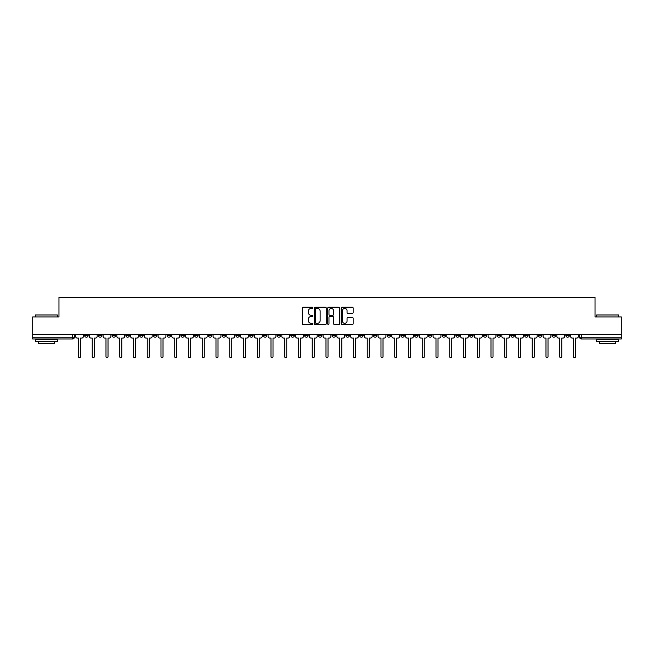 <?xml version="1.0" encoding="UTF-8"?>
<svg xmlns="http://www.w3.org/2000/svg" width="654" height="654" viewBox="0 0 654 654"><rect width="100%" height="100%" fill="white"/><g stroke="black" fill="none" stroke-linecap="round" stroke-linejoin="round"><path stroke-width="0.98" d="M312.898 307.83A0.605 0.605 0 0 0 312.293 307.225L303.096 307.225A0.867 0.867 0 0 0 302.238 308.083L302.238 323.656A0.867 0.867 0 0 0 303.096 324.523L312.293 324.523A0.605 0.605 0 0 0 312.898 323.918A0.605 0.605 0 0 0 312.293 323.313L311.1 323.313A2.771 2.771 0 0 1 308.336 320.542L308.336 319.25A2.771 2.771 0 0 1 311.1 316.479L312.293 316.479A0.605 0.605 0 0 0 312.898 315.874A0.605 0.605 0 0 0 312.293 315.269L311.1 315.269A2.771 2.771 0 0 1 308.336 312.498L308.336 311.198A2.771 2.771 0 0 1 311.1 308.435L312.293 308.435A0.605 0.605 0 0 0 312.898 307.83M538.356 334.472L538.356 335.437L541.888 335.437A1.766 1.766 0 0 1 540.122 337.202A1.766 1.766 0 0 1 538.356 335.437L538.356 334.472M455.863 334.472L455.863 335.437L459.386 335.437A1.766 1.766 0 0 1 457.62 337.202A1.766 1.766 0 0 1 455.863 335.437L455.863 334.472M442.112 334.472L442.112 335.437L445.636 335.437A1.766 1.766 0 0 1 443.87 337.202A1.766 1.766 0 0 1 442.112 335.437L442.112 334.472M359.61 334.472L359.61 335.437L363.133 335.437A1.766 1.766 0 0 1 361.376 337.202A1.766 1.766 0 0 1 359.61 335.437L359.61 334.472M345.86 334.472L345.86 335.437L349.391 335.437A1.766 1.766 0 0 1 347.626 337.202A1.766 1.766 0 0 1 345.86 335.437L345.86 334.472M332.109 334.472L332.109 335.437L335.641 335.437A1.766 1.766 0 0 1 333.875 337.202A1.766 1.766 0 0 1 332.109 335.437L332.109 334.472M304.609 334.472L304.609 335.437L308.14 335.437A1.766 1.766 0 0 1 306.374 337.202A1.766 1.766 0 0 1 304.609 335.437L304.609 334.472M277.116 335.437L277.116 334.472L277.116 335.437A1.766 1.766 0 0 0 278.874 337.202A1.766 1.766 0 0 1 277.116 335.437L280.64 335.437A1.766 1.766 0 0 1 278.874 337.202A1.766 1.766 0 0 0 280.64 335.437L280.64 334.472L280.64 335.437M263.366 335.437L263.366 334.472L263.366 335.437A1.766 1.766 0 0 0 265.123 337.202A1.766 1.766 0 0 1 263.366 335.437L266.889 335.437A1.766 1.766 0 0 1 265.123 337.202M249.615 335.437L249.615 334.472L249.615 335.437A1.766 1.766 0 0 0 251.373 337.202A1.766 1.766 0 0 1 249.615 335.437L253.139 335.437A1.766 1.766 0 0 1 251.373 337.202A1.766 1.766 0 0 0 253.139 335.437L253.139 334.472L253.139 335.437M235.865 334.472L235.865 335.437L239.389 335.437A1.766 1.766 0 0 1 237.623 337.202A1.766 1.766 0 0 1 235.865 335.437L235.865 334.472M222.115 334.472L222.115 335.437L225.638 335.437A1.766 1.766 0 0 1 223.872 337.202A1.766 1.766 0 0 1 222.115 335.437L222.115 334.472M208.364 334.472L208.364 335.437L211.888 335.437A1.766 1.766 0 0 1 210.13 337.202A1.766 1.766 0 0 1 208.364 335.437L208.364 334.472M194.614 335.437L194.614 334.472L194.614 335.437A1.766 1.766 0 0 0 196.38 337.202A1.766 1.766 0 0 1 194.614 335.437L198.137 335.437A1.766 1.766 0 0 1 196.38 337.202M167.113 335.437L167.113 334.472L167.113 335.437A1.766 1.766 0 0 0 168.879 337.202A1.766 1.766 0 0 1 167.113 335.437L170.637 335.437A1.766 1.766 0 0 1 168.879 337.202A1.766 1.766 0 0 0 170.637 335.437L170.637 334.472L170.637 335.437M153.363 335.437L153.363 334.472L153.363 335.437A1.766 1.766 0 0 0 155.129 337.202A1.766 1.766 0 0 1 153.363 335.437L156.886 335.437A1.766 1.766 0 0 1 155.129 337.202A1.766 1.766 0 0 0 156.886 335.437L156.886 334.472L156.886 335.437M139.613 335.437L139.613 334.472L139.613 335.437A1.766 1.766 0 0 0 141.378 337.202A1.766 1.766 0 0 1 139.613 335.437L143.136 335.437A1.766 1.766 0 0 1 141.378 337.202A1.766 1.766 0 0 0 143.136 335.437L143.136 334.472L143.136 335.437M125.862 335.437L125.862 334.472L125.862 335.437A1.766 1.766 0 0 0 127.628 337.202A1.766 1.766 0 0 1 125.862 335.437L129.386 335.437A1.766 1.766 0 0 1 127.628 337.202M112.112 335.437L112.112 334.472L112.112 335.437A1.766 1.766 0 0 0 113.878 337.202A1.766 1.766 0 0 1 112.112 335.437L115.644 335.437A1.766 1.766 0 0 1 113.878 337.202A1.766 1.766 0 0 0 115.644 335.437L115.644 334.472L115.644 335.437M98.362 335.437L98.362 334.472L98.362 335.437A1.766 1.766 0 0 0 100.127 337.202A1.766 1.766 0 0 1 98.362 335.437L101.893 335.437A1.766 1.766 0 0 1 100.127 337.202A1.766 1.766 0 0 0 101.893 335.437L101.893 334.472L101.893 335.437M352.285 313.323A0.867 0.867 0 0 0 353.152 312.457L353.152 308.083A0.867 0.867 0 0 0 352.285 307.225L342.075 307.225A0.867 0.867 0 0 0 341.208 308.083L341.208 323.656A0.867 0.867 0 0 0 342.075 324.523L352.285 324.523A0.867 0.867 0 0 0 353.152 323.656L353.152 318.384A0.867 0.867 0 0 0 352.285 317.517L347.912 317.517A0.867 0.867 0 0 0 347.053 318.384L347.053 321A2.314 2.314 0 0 1 344.74 323.313A2.314 2.314 0 0 1 342.418 321L342.418 310.748A2.314 2.314 0 0 1 344.74 308.435A2.314 2.314 0 0 1 347.053 310.748L347.053 312.457A0.867 0.867 0 0 0 347.912 313.323L352.285 313.323M32.7 334.472L32.7 316.928L58.966 316.928L58.966 297.276L595.034 297.276L595.034 316.928L621.3 316.928L621.3 334.472L32.7 334.472L32.7 337.202L74.392 337.202L74.392 334.472L74.392 337.202A1.766 1.766 0 0 1 72.627 338.968L32.7 338.968L32.7 337.202M326.24 308.083A0.867 0.867 0 0 0 325.381 307.225L315.171 307.225A0.867 0.867 0 0 0 314.304 308.083L314.304 323.656A0.867 0.867 0 0 0 315.171 324.523L325.381 324.523A0.867 0.867 0 0 0 326.24 323.656L326.24 308.083M328.619 307.225L338.829 307.225A0.867 0.867 0 0 1 339.696 308.083L339.696 323.656A0.867 0.867 0 0 1 338.829 324.523L334.464 324.523A0.867 0.867 0 0 1 333.597 323.656L333.597 317.345A0.867 0.867 0 0 0 332.731 316.479L329.837 316.479A0.867 0.867 0 0 0 328.97 317.345L328.97 323.918A0.605 0.605 0 0 1 328.365 324.523A0.605 0.605 0 0 1 327.76 323.918L327.76 308.083A0.867 0.867 0 0 1 328.619 307.225M579.607 334.472L579.607 337.202L621.3 337.202L621.3 338.968L581.373 338.968A1.766 1.766 0 0 1 579.607 337.202M621.3 334.472L621.3 337.202M569.389 334.472L569.389 335.437A1.766 1.766 0 0 1 567.623 337.202A1.766 1.766 0 0 1 565.857 335.437A1.766 1.766 0 0 0 567.623 337.202M565.857 334.472L565.857 335.437L569.389 335.437M555.638 334.472L555.638 335.437A1.766 1.766 0 0 1 553.873 337.202A1.766 1.766 0 0 1 552.107 335.437L555.638 335.437M552.107 334.472L552.107 335.437M541.888 334.472L541.888 335.437A1.766 1.766 0 0 1 540.122 337.202M528.138 334.472L528.138 335.437A1.766 1.766 0 0 1 526.372 337.202A1.766 1.766 0 0 1 524.614 335.437L528.138 335.437M524.614 334.472L524.614 335.437M514.387 334.472L514.387 335.437A1.766 1.766 0 0 1 512.622 337.202A1.766 1.766 0 0 1 510.864 335.437L514.387 335.437M510.864 334.472L510.864 335.437M500.637 334.472L500.637 335.437A1.766 1.766 0 0 1 498.871 337.202A1.766 1.766 0 0 1 497.114 335.437A1.766 1.766 0 0 0 498.871 337.202M497.114 334.472L497.114 335.437L500.637 335.437M486.887 334.472L486.887 335.437A1.766 1.766 0 0 1 485.121 337.202A1.766 1.766 0 0 1 483.363 335.437L486.887 335.437M483.363 334.472L483.363 335.437M473.136 334.472L473.136 335.437A1.766 1.766 0 0 1 471.371 337.202A1.766 1.766 0 0 1 469.613 335.437L473.136 335.437M469.613 334.472L469.613 335.437M459.386 334.472L459.386 335.437M445.636 334.472L445.636 335.437L445.636 334.472M431.885 334.472L431.885 335.437A1.766 1.766 0 0 1 430.128 337.202A1.766 1.766 0 0 1 428.362 335.437L431.885 335.437M428.362 334.472L428.362 335.437M418.135 334.472L418.135 335.437A1.766 1.766 0 0 1 416.377 337.202A1.766 1.766 0 0 1 414.611 335.437L418.135 335.437M414.611 334.472L414.611 335.437M404.385 334.472L404.385 335.437A1.766 1.766 0 0 1 402.627 337.202A1.766 1.766 0 0 1 400.861 335.437L404.385 335.437M400.861 334.472L400.861 335.437M390.634 334.472L390.634 335.437A1.766 1.766 0 0 1 388.877 337.202A1.766 1.766 0 0 1 387.111 335.437L390.634 335.437M387.111 334.472L387.111 335.437M376.884 334.472L376.884 335.437A1.766 1.766 0 0 1 375.126 337.202A1.766 1.766 0 0 1 373.36 335.437L376.884 335.437M373.36 334.472L373.36 335.437M363.133 334.472L363.133 335.437A1.766 1.766 0 0 1 361.376 337.202M349.391 334.472L349.391 335.437M335.641 335.437L335.641 334.472L335.641 335.437A1.766 1.766 0 0 1 333.875 337.202M321.891 334.472L321.891 335.437A1.766 1.766 0 0 1 320.125 337.202A1.766 1.766 0 0 1 318.359 335.437A1.766 1.766 0 0 0 320.125 337.202A1.766 1.766 0 0 0 321.891 335.437L318.359 335.437L318.359 334.472M308.14 335.437L308.14 334.472L308.14 335.437A1.766 1.766 0 0 1 306.374 337.202M294.39 334.472L294.39 335.437A1.766 1.766 0 0 1 292.624 337.202A1.766 1.766 0 0 1 290.867 335.437A1.766 1.766 0 0 0 292.624 337.202M290.867 334.472L290.867 335.437L294.39 335.437M266.889 334.472L266.889 335.437L266.889 334.472M239.389 335.437L239.389 334.472L239.389 335.437A1.766 1.766 0 0 1 237.623 337.202M225.638 335.437L225.638 334.472L225.638 335.437A1.766 1.766 0 0 1 223.872 337.202M211.888 335.437L211.888 334.472L211.888 335.437A1.766 1.766 0 0 1 210.13 337.202M198.137 334.472L198.137 335.437L198.137 334.472M184.387 335.437L184.387 334.472L184.387 335.437A1.766 1.766 0 0 1 182.63 337.202A1.766 1.766 0 0 1 180.864 335.437L184.387 335.437A1.766 1.766 0 0 1 182.63 337.202M180.864 334.472L180.864 335.437M129.386 334.472L129.386 335.437L129.386 334.472M88.143 334.472L88.143 335.437A1.766 1.766 0 0 1 86.377 337.202A1.766 1.766 0 0 1 84.611 335.437A1.766 1.766 0 0 0 86.377 337.202A1.766 1.766 0 0 0 88.143 335.437L88.143 334.472M84.611 334.472L84.611 335.437L88.143 335.437M72.627 334.472L72.627 338.968A1.766 1.766 0 0 0 74.392 337.202M316.119 308.435A0.605 0.605 0 0 0 315.514 309.04L315.514 322.708A0.605 0.605 0 0 0 316.119 323.313L317.378 323.313A2.771 2.771 0 0 0 320.141 320.542L320.141 311.198A2.771 2.771 0 0 0 317.378 308.435L316.119 308.435M333.597 310.789A2.314 2.314 0 0 0 331.284 308.475A2.314 2.314 0 0 0 328.97 310.789L328.97 314.402A0.867 0.867 0 0 0 329.837 315.269L332.731 315.269A0.867 0.867 0 0 0 333.597 314.402L333.597 310.789M75.578 334.472L75.578 336.32A1.766 1.766 0 0 0 77.344 338.085L78.488 338.085L78.488 356.724A1.014 1.014 0 0 0 79.502 357.738A1.014 1.014 0 0 0 80.516 356.724L80.516 338.085L81.66 338.085A1.766 1.766 0 0 0 83.426 336.32L83.426 334.472M89.328 334.472L89.328 336.32A1.766 1.766 0 0 0 91.094 338.085L92.239 338.085L92.239 356.724A1.014 1.014 0 0 0 93.252 357.738A1.014 1.014 0 0 0 94.266 356.724L94.266 338.085L95.41 338.085A1.766 1.766 0 0 0 97.176 336.32L97.176 334.472M103.079 334.472L103.079 336.32A1.766 1.766 0 0 0 104.844 338.085L105.989 338.085L105.989 356.724A1.014 1.014 0 0 0 107.003 357.738A1.014 1.014 0 0 0 108.016 356.724L108.016 338.085L109.161 338.085A1.766 1.766 0 0 0 110.927 336.32L110.927 334.472M35.341 314.991L57.38 314.991L35.341 314.991L35.341 316.928M57.38 341.609L35.341 341.609L35.341 339.41L57.38 339.41L57.38 341.609M54.298 341.609L54.298 343.636L38.431 343.636L38.431 341.609M596.62 314.991L618.659 314.991L596.62 314.991L596.62 316.928M618.659 341.609L596.62 341.609L596.62 339.41L618.659 339.41L618.659 341.609M615.569 341.609L615.569 343.636L599.702 343.636L599.702 341.609M116.829 334.472L116.829 336.32A1.766 1.766 0 0 0 118.595 338.085L119.739 338.085L119.739 356.724A1.014 1.014 0 0 0 120.753 357.738A1.014 1.014 0 0 0 121.767 356.724L121.767 338.085L122.911 338.085A1.766 1.766 0 0 0 124.677 336.32L124.677 334.472M130.579 334.472L130.579 336.32A1.766 1.766 0 0 0 132.345 338.085L133.49 338.085L133.49 356.724A1.014 1.014 0 0 0 134.503 357.738A1.014 1.014 0 0 0 135.517 356.724L135.517 338.085L136.661 338.085A1.766 1.766 0 0 0 138.427 336.32L138.427 334.472M144.33 334.472L144.33 336.32A1.766 1.766 0 0 0 146.095 338.085L147.24 338.085L147.24 356.724A1.014 1.014 0 0 0 148.254 357.738A1.014 1.014 0 0 0 149.267 356.724L149.267 338.085L150.412 338.085A1.766 1.766 0 0 0 152.178 336.32L152.178 334.472M158.08 334.472L158.08 336.32A1.766 1.766 0 0 0 159.846 338.085L160.99 338.085L160.99 356.724A1.014 1.014 0 0 0 162.004 357.738A1.014 1.014 0 0 0 163.018 356.724L163.018 338.085L164.162 338.085A1.766 1.766 0 0 0 165.92 336.32L165.92 334.472M171.83 334.472L171.83 336.32A1.766 1.766 0 0 0 173.596 338.085L174.741 338.085L174.741 356.724A1.014 1.014 0 0 0 175.754 357.738A1.014 1.014 0 0 0 176.768 356.724L176.768 338.085L177.913 338.085A1.766 1.766 0 0 0 179.67 336.32L179.67 334.472M185.581 334.472L185.581 336.32A1.766 1.766 0 0 0 187.338 338.085L188.491 338.085L188.491 356.724A1.014 1.014 0 0 0 189.505 357.738A1.014 1.014 0 0 0 190.518 356.724L190.518 338.085L191.663 338.085A1.766 1.766 0 0 0 193.421 336.32L193.421 334.472M199.331 334.472L199.331 336.32A1.766 1.766 0 0 0 201.089 338.085L202.241 338.085L202.241 356.724A1.014 1.014 0 0 0 203.255 357.738A1.014 1.014 0 0 0 204.269 356.724L204.269 338.085L205.413 338.085A1.766 1.766 0 0 0 207.171 336.32L207.171 334.472M213.081 334.472L213.081 336.32A1.766 1.766 0 0 0 214.839 338.085L215.983 338.085L215.983 356.724A1.014 1.014 0 0 0 216.997 357.738A1.014 1.014 0 0 0 218.011 356.724L218.011 338.085L219.164 338.085A1.766 1.766 0 0 0 220.921 336.32L220.921 334.472M226.832 334.472L226.832 336.32A1.766 1.766 0 0 0 228.589 338.085L229.734 338.085L229.734 356.724A1.014 1.014 0 0 0 230.748 357.738A1.014 1.014 0 0 0 231.761 356.724L231.761 338.085L232.914 338.085A1.766 1.766 0 0 0 234.672 336.32L234.672 334.472M240.582 334.472L240.582 336.32A1.766 1.766 0 0 0 242.34 338.085L243.484 338.085L243.484 356.724A1.014 1.014 0 0 0 244.498 357.738A1.014 1.014 0 0 0 245.512 356.724L245.512 338.085L246.664 338.085A1.766 1.766 0 0 0 248.422 336.32L248.422 334.472M254.332 334.472L254.332 336.32A1.766 1.766 0 0 0 256.09 338.085L257.235 338.085L257.235 356.724A1.014 1.014 0 0 0 258.248 357.738A1.014 1.014 0 0 0 259.262 356.724L259.262 338.085L260.406 338.085A1.766 1.766 0 0 0 262.172 336.32L262.172 334.472M268.075 334.472L268.075 336.32A1.766 1.766 0 0 0 269.84 338.085L270.985 338.085L270.985 356.724A1.014 1.014 0 0 0 271.999 357.738A1.014 1.014 0 0 0 273.012 356.724L273.012 338.085L274.157 338.085A1.766 1.766 0 0 0 275.923 336.32L275.923 334.472M281.825 334.472L281.825 336.32A1.766 1.766 0 0 0 283.591 338.085L284.735 338.085L284.735 356.724A1.014 1.014 0 0 0 285.749 357.738A1.014 1.014 0 0 0 286.763 356.724L286.763 338.085L287.907 338.085A1.766 1.766 0 0 0 289.673 336.32L289.673 334.472M295.575 334.472L295.575 336.32A1.766 1.766 0 0 0 297.341 338.085L298.486 338.085L298.486 356.724A1.014 1.014 0 0 0 299.499 357.738A1.014 1.014 0 0 0 300.513 356.724L300.513 338.085L301.658 338.085A1.766 1.766 0 0 0 303.423 336.32L303.423 334.472M309.326 334.472L309.326 336.32A1.766 1.766 0 0 0 311.091 338.085L312.236 338.085L312.236 356.724A1.014 1.014 0 0 0 313.25 357.738A1.014 1.014 0 0 0 314.263 356.724L314.263 338.085L315.408 338.085A1.766 1.766 0 0 0 317.174 336.32L317.174 334.472M323.076 334.472L323.076 336.32A1.766 1.766 0 0 0 324.842 338.085L325.986 338.085L325.986 356.724A1.014 1.014 0 0 0 327 357.738A1.014 1.014 0 0 0 328.014 356.724L328.014 338.085L329.158 338.085A1.766 1.766 0 0 0 330.924 336.32L330.924 334.472M336.826 334.472L336.826 336.32A1.766 1.766 0 0 0 338.592 338.085L339.737 338.085L339.737 356.724A1.014 1.014 0 0 0 340.75 357.738A1.014 1.014 0 0 0 341.764 356.724L341.764 338.085L342.909 338.085A1.766 1.766 0 0 0 344.674 336.32L344.674 334.472M350.577 334.472L350.577 336.32A1.766 1.766 0 0 0 352.343 338.085L353.487 338.085L353.487 356.724A1.014 1.014 0 0 0 354.501 357.738A1.014 1.014 0 0 0 355.514 356.724L355.514 338.085L356.659 338.085A1.766 1.766 0 0 0 358.425 336.32L358.425 334.472M364.327 334.472L364.327 336.32A1.766 1.766 0 0 0 366.093 338.085L367.237 338.085L367.237 356.724A1.014 1.014 0 0 0 368.251 357.738A1.014 1.014 0 0 0 369.265 356.724L369.265 338.085L370.409 338.085A1.766 1.766 0 0 0 372.175 336.32L372.175 334.472M378.077 334.472L378.077 336.32A1.766 1.766 0 0 0 379.843 338.085L380.988 338.085L380.988 356.724A1.014 1.014 0 0 0 382.001 357.738A1.014 1.014 0 0 0 383.015 356.724L383.015 338.085L384.16 338.085A1.766 1.766 0 0 0 385.925 336.32L385.925 334.472M391.828 334.472L391.828 336.32A1.766 1.766 0 0 0 393.594 338.085L394.738 338.085L394.738 356.724A1.014 1.014 0 0 0 395.752 357.738A1.014 1.014 0 0 0 396.765 356.724L396.765 338.085L397.91 338.085A1.766 1.766 0 0 0 399.668 336.32L399.668 334.472M405.578 334.472L405.578 336.32A1.766 1.766 0 0 0 407.336 338.085L408.488 338.085L408.488 356.724A1.014 1.014 0 0 0 409.502 357.738A1.014 1.014 0 0 0 410.516 356.724L410.516 338.085L411.66 338.085A1.766 1.766 0 0 0 413.418 336.32L413.418 334.472M419.328 334.472L419.328 336.32A1.766 1.766 0 0 0 421.086 338.085L422.239 338.085L422.239 356.724A1.014 1.014 0 0 0 423.252 357.738A1.014 1.014 0 0 0 424.266 356.724L424.266 338.085L425.411 338.085A1.766 1.766 0 0 0 427.168 336.32L427.168 334.472M433.079 334.472L433.079 336.32A1.766 1.766 0 0 0 434.836 338.085L435.989 338.085L435.989 356.724A1.014 1.014 0 0 0 437.003 357.738A1.014 1.014 0 0 0 438.016 356.724L438.016 338.085L439.161 338.085A1.766 1.766 0 0 0 440.919 336.32L440.919 334.472M446.829 334.472L446.829 336.32A1.766 1.766 0 0 0 448.587 338.085L449.731 338.085L449.731 356.724A1.014 1.014 0 0 0 450.745 357.738A1.014 1.014 0 0 0 451.759 356.724L451.759 338.085L452.911 338.085A1.766 1.766 0 0 0 454.669 336.32L454.669 334.472M460.579 334.472L460.579 336.32A1.766 1.766 0 0 0 462.337 338.085L463.482 338.085L463.482 356.724A1.014 1.014 0 0 0 464.495 357.738A1.014 1.014 0 0 0 465.509 356.724L465.509 338.085L466.662 338.085A1.766 1.766 0 0 0 468.419 336.32L468.419 334.472M474.33 334.472L474.33 336.32A1.766 1.766 0 0 0 476.087 338.085L477.232 338.085L477.232 356.724A1.014 1.014 0 0 0 478.246 357.738A1.014 1.014 0 0 0 479.259 356.724L479.259 338.085L480.404 338.085A1.766 1.766 0 0 0 482.17 336.32L482.17 334.472M488.08 334.472L488.08 336.32A1.766 1.766 0 0 0 489.838 338.085L490.982 338.085L490.982 356.724A1.014 1.014 0 0 0 491.996 357.738A1.014 1.014 0 0 0 493.01 356.724L493.01 338.085L494.154 338.085A1.766 1.766 0 0 0 495.92 336.32L495.92 334.472M501.822 334.472L501.822 336.32A1.766 1.766 0 0 0 503.588 338.085L504.733 338.085L504.733 356.724A1.014 1.014 0 0 0 505.746 357.738A1.014 1.014 0 0 0 506.76 356.724L506.76 338.085L507.905 338.085A1.766 1.766 0 0 0 509.67 336.32L509.67 334.472M515.573 334.472L515.573 336.32A1.766 1.766 0 0 0 517.339 338.085L518.483 338.085L518.483 356.724A1.014 1.014 0 0 0 519.497 357.738A1.014 1.014 0 0 0 520.51 356.724L520.51 338.085L521.655 338.085A1.766 1.766 0 0 0 523.421 336.32L523.421 334.472M529.323 334.472L529.323 336.32A1.766 1.766 0 0 0 531.089 338.085L532.233 338.085L532.233 356.724A1.014 1.014 0 0 0 533.247 357.738A1.014 1.014 0 0 0 534.261 356.724L534.261 338.085L535.405 338.085A1.766 1.766 0 0 0 537.171 336.32L537.171 334.472M543.073 334.472L543.073 336.32A1.766 1.766 0 0 0 544.839 338.085L545.984 338.085L545.984 356.724A1.014 1.014 0 0 0 546.997 357.738A1.014 1.014 0 0 0 548.011 356.724L548.011 338.085L549.156 338.085A1.766 1.766 0 0 0 550.921 336.32L550.921 334.472M556.824 334.472L556.824 336.32A1.766 1.766 0 0 0 558.59 338.085L559.734 338.085L559.734 356.724A1.014 1.014 0 0 0 560.748 357.738A1.014 1.014 0 0 0 561.761 356.724L561.761 338.085L562.906 338.085A1.766 1.766 0 0 0 564.672 336.32L564.672 334.472M570.574 334.472L570.574 336.32A1.766 1.766 0 0 0 572.34 338.085L573.484 338.085L573.484 356.724A1.014 1.014 0 0 0 574.498 357.738A1.014 1.014 0 0 0 575.512 356.724L575.512 338.085L576.656 338.085A1.766 1.766 0 0 0 578.422 336.32L578.422 334.472M581.373 334.472L581.373 338.968M57.38 316.928L57.38 314.991M52.353 339.41L52.353 338.968M40.368 339.41L40.368 338.968M618.659 316.928L618.659 314.991M613.632 339.41L613.632 338.968M601.647 339.41L601.647 338.968"/></g></svg>
